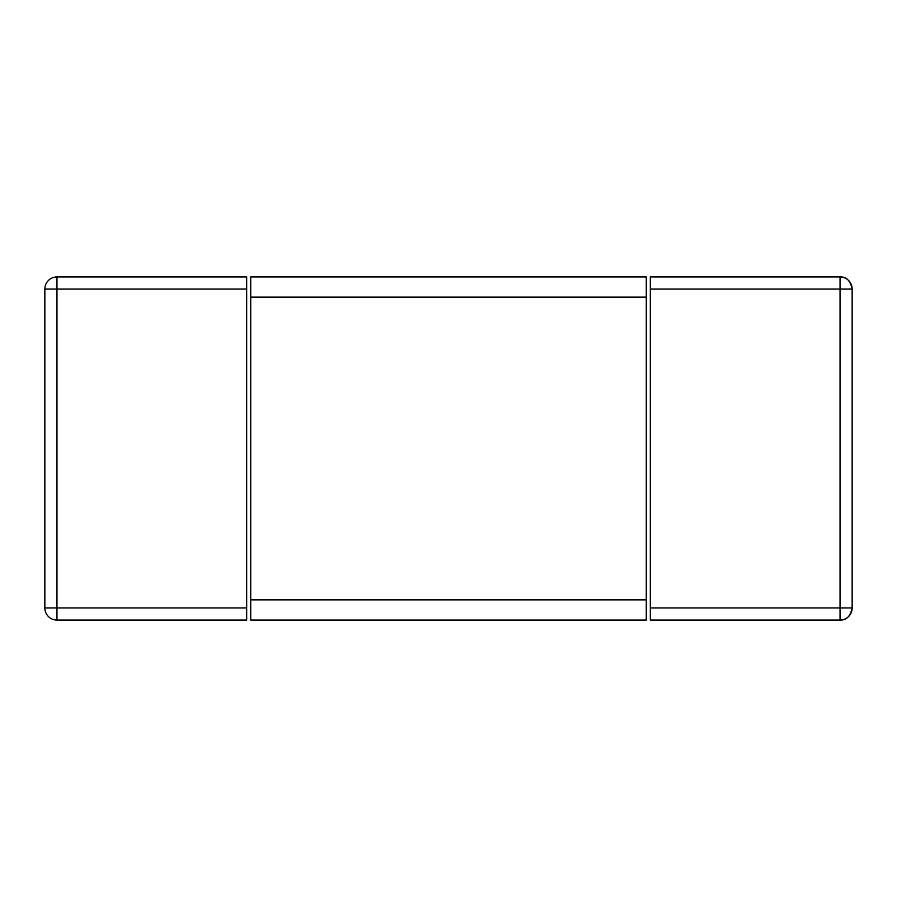 <?xml version="1.0" encoding="UTF-8"?>
<svg xmlns="http://www.w3.org/2000/svg" width="897" height="897" viewBox="0 0 897 897"><rect width="100%" height="100%" fill="white"/><g stroke="black" fill="none" stroke-linecap="round" stroke-linejoin="round"><path stroke-width="1.35" d="M852.15 289.058C850.412 280.683 846.376 276.646 840.041 276.949L840.041 289.058L852.15 289.058L852.15 607.942C850.412 616.317 846.376 620.354 840.041 620.051A12.11 12.11 0 0 0 852.15 607.942L840.041 607.942L840.041 620.051L650.325 620.051L650.325 276.949L840.041 276.949A12.11 12.11 0 0 1 852.15 289.058A12.11 12.11 0 0 0 840.041 276.949M246.675 276.949L246.675 620.051L56.959 620.051L56.959 607.942L44.85 607.942A12.11 12.11 0 0 0 56.959 620.051A12.11 12.11 0 0 1 44.85 607.942L44.85 289.058A12.11 12.11 0 0 1 56.959 276.949L246.675 276.949M56.959 276.949A12.11 12.11 0 0 0 44.85 289.058L56.959 289.058L56.959 276.949M250.712 297.131L250.712 276.949L646.288 276.949L646.288 620.051L250.712 620.051L250.712 297.131L646.288 297.131M650.325 289.058L840.041 289.058L840.041 607.942L650.325 607.942M246.675 607.942L56.959 607.942L56.959 289.058L246.675 289.058M646.288 599.869L250.712 599.869"/></g></svg>
